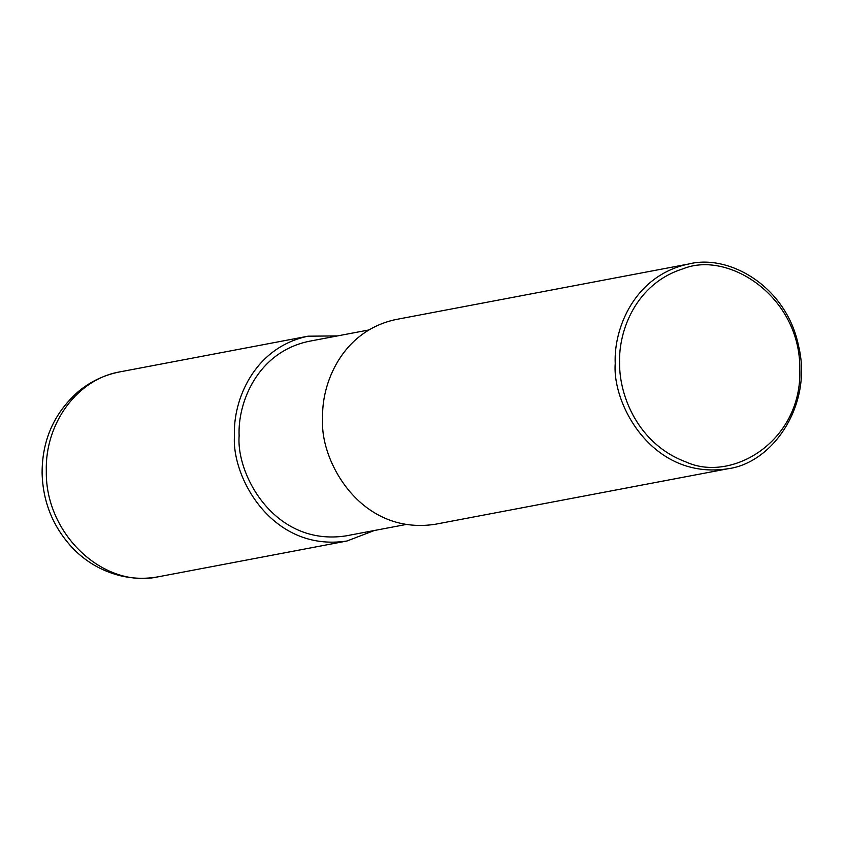 <?xml version="1.0" encoding="UTF-8"?>
<svg xmlns="http://www.w3.org/2000/svg" width="842" height="842" viewBox="0 0 842 842"><rect width="100%" height="100%" fill="white"/><g stroke="black" fill="none" stroke-linecap="round" stroke-linejoin="round"><path stroke-width="1.26" d="M374.343 530.513L346.915 541.017L158.738 576.707C103.871 589.295 45.279 534.291 46.31 471.394C44.826 423.158 77.485 378.995 119.89 371.869L119.901 371.869C104.492 374.879 90.704 381.384 78.527 391.393C54.235 412.748 42.089 439.956 42.1 473.025C42.889 502.569 53.393 527.923 73.601 549.1C86.431 562.003 101.535 570.76 118.933 575.381C132.162 578.749 145.456 579.191 158.822 576.686M46.31 471.394L46.394 474.541M405.739 524.555L345.936 535.891C274.681 546.721 236.118 474.867 239.128 435.851C237.528 402.76 257.399 352.061 309.035 341.305L368.838 329.969M346.915 541.017C271.903 552.405 231.308 476.782 234.476 435.703C232.792 400.876 253.716 347.504 308.067 336.19L337.442 335.916M727.656 468.805L435.114 524.292C360.102 535.68 319.518 460.048 322.686 418.979C320.991 384.141 341.915 330.78 396.266 319.455L688.819 263.978C729.551 253.684 786.544 286.848 798.511 345.725C813.004 403.96 773.524 462.953 727.656 468.805C652.645 480.203 612.06 404.57 615.228 363.502C613.544 328.664 634.468 275.292 688.819 263.978M619.607 363.312C618.312 331.117 635.752 283.554 683.125 268.777C728.456 250.253 800.416 296.721 799.816 368.922C802.426 441.219 731.709 483.245 685.83 461.879C637.994 444.144 619.207 395.445 619.607 363.312M119.901 371.869L308.067 336.19"/></g></svg>
